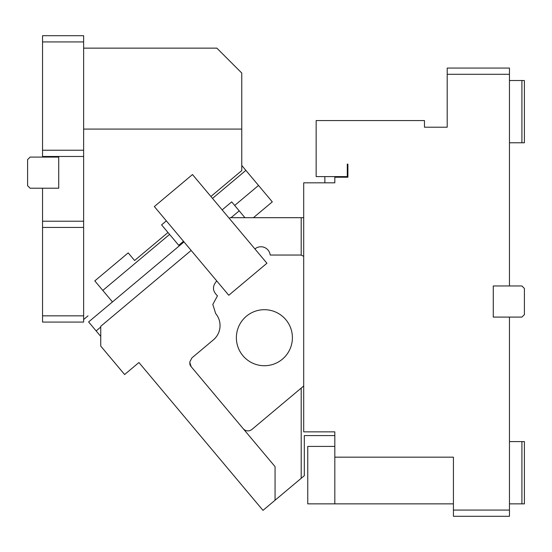 <?xml version="1.0" encoding="UTF-8"?>
<svg xmlns="http://www.w3.org/2000/svg" width="552" height="552" viewBox="0 0 552 552"><rect width="100%" height="100%" fill="white"/><g stroke="black" fill="none" stroke-linecap="round" stroke-linejoin="round"><path stroke-width="0.83" d="M453.427 503.859L334.822 503.859L334.822 431.85L303.697 431.85L303.697 182.822L334.822 182.822L334.822 177.22L347.898 177.22L347.898 164.151L347.277 164.151L347.898 164.151L347.898 167.884L347.277 167.884M334.822 503.859L307.754 503.859L307.754 446.416L334.822 446.416L334.822 435.583L304.318 435.583L304.318 475.679L301.206 478.294L301.206 388.084L303.697 385.993L251.947 429.421A6.224 6.224 0 0 1 243.177 428.656M424.474 120.571L316.151 120.571L424.474 120.571L424.474 127.208L430.698 127.208M447.203 74.292L509.462 74.292L509.462 68.069L447.203 68.069L447.203 127.208L424.474 127.208M509.462 74.292L509.462 285.964L521.909 285.964L524.4 288.454L524.4 314.599L521.909 317.089L509.462 317.089L509.462 510.082L453.427 510.082L453.427 516.306L509.462 516.306L509.462 510.082M509.462 503.859L524.4 503.859L524.4 441.6L509.462 441.6M509.462 80.516L524.4 80.516L524.4 142.775L521.909 142.775L521.909 80.516M447.203 68.069L509.462 68.069M509.462 516.306L453.427 516.306M509.462 317.089L493.274 317.089L493.274 285.964L509.462 285.964M521.909 503.859L521.909 441.6M453.427 510.082L453.427 457.166L334.822 457.166M316.151 120.571L316.151 176.599L347.277 176.599L347.277 164.151M509.462 142.775L521.909 142.775M96.138 330.903L88.617 321.94L100.747 336.396L96.138 330.903L100.747 327.039M301.206 478.294L262.98 510.365L138.925 362.526L124.621 374.532L108.613 355.453M275.062 500.229L275.062 466.654L191.151 366.652L189.715 362.112L191.917 357.882L213.382 339.873A18.678 18.678 0 0 0 216.791 336.113M216.915 335.933A18.678 18.678 0 0 0 215.68 313.564C218.916 317.538 220.351 322.085 219.979 327.198C219.461 332.297 217.26 336.52 213.382 339.873M215.68 313.564L212.817 304.476L217.474 295.803C212.382 291.09 212.147 286.136 216.763 280.961L228.769 295.265L266.926 263.249L192.489 174.549L154.339 206.558L216.763 280.961M124.621 374.532L100.747 346.076L100.747 326.301L191.158 250.435M303.697 256.287L301.206 255.169A6.224 6.224 0 0 0 299.964 255.045L270.197 255.045A9.336 9.336 0 0 0 254.92 248.945L229.308 218.419L230.184 217.688L303.697 217.688M264.387 309.693A28.014 28.014 0 0 1 292.401 337.714A28.014 28.014 0 0 1 264.387 365.728A28.014 28.014 0 0 1 236.373 337.714A28.014 28.014 0 0 1 264.387 309.693M231.06 217.688L239.209 210.85L244.943 217.688M324.866 176.599L324.866 182.822M107.247 353.825L100.747 346.076M88.617 321.94L183.995 241.907M222.152 209.891L231.688 201.887L239.209 210.85M301.206 255.169L301.206 217.688M189.764 363.582A6.224 6.224 0 0 0 191.151 366.652M42.538 156.471L42.538 157.092L30.091 157.092L27.6 159.583L27.6 185.727L30.091 188.218L42.538 188.218L42.538 227.438L83.628 227.438L83.628 150.241L42.538 150.241L42.538 156.471L83.628 156.471M42.538 315.841L42.538 322.071L83.628 322.071L83.628 315.841L42.538 315.841L42.538 227.438M42.538 150.241L42.538 41.917L83.628 41.917L83.628 150.241M83.628 41.917L83.628 35.694L42.538 35.694L42.538 41.917M83.628 227.438L83.628 315.841M161.577 224.871L166.345 220.869L161.577 224.871L178.731 245.309L183.499 241.307M83.628 319.532L88.023 315.841M241.762 165.462L245.881 170.382L212.499 198.396L245.881 170.382L272.295 201.859L253.43 217.688M258.529 185.451L234.683 205.454M83.628 48.141L216.86 48.141L241.762 73.043L241.762 129.078L83.628 129.078M241.762 170.589L210.898 196.484L241.762 170.589L241.762 129.078M167.98 232.502L134.598 260.51L128.195 252.885L94.806 280.892L102.81 290.435L169.581 234.407L102.81 290.435L112.463 301.93M178.731 245.309L179.227 245.909M83.628 221.214L42.538 221.214M42.538 157.092L58.726 157.092L58.726 188.218L42.538 188.218"/></g></svg>
